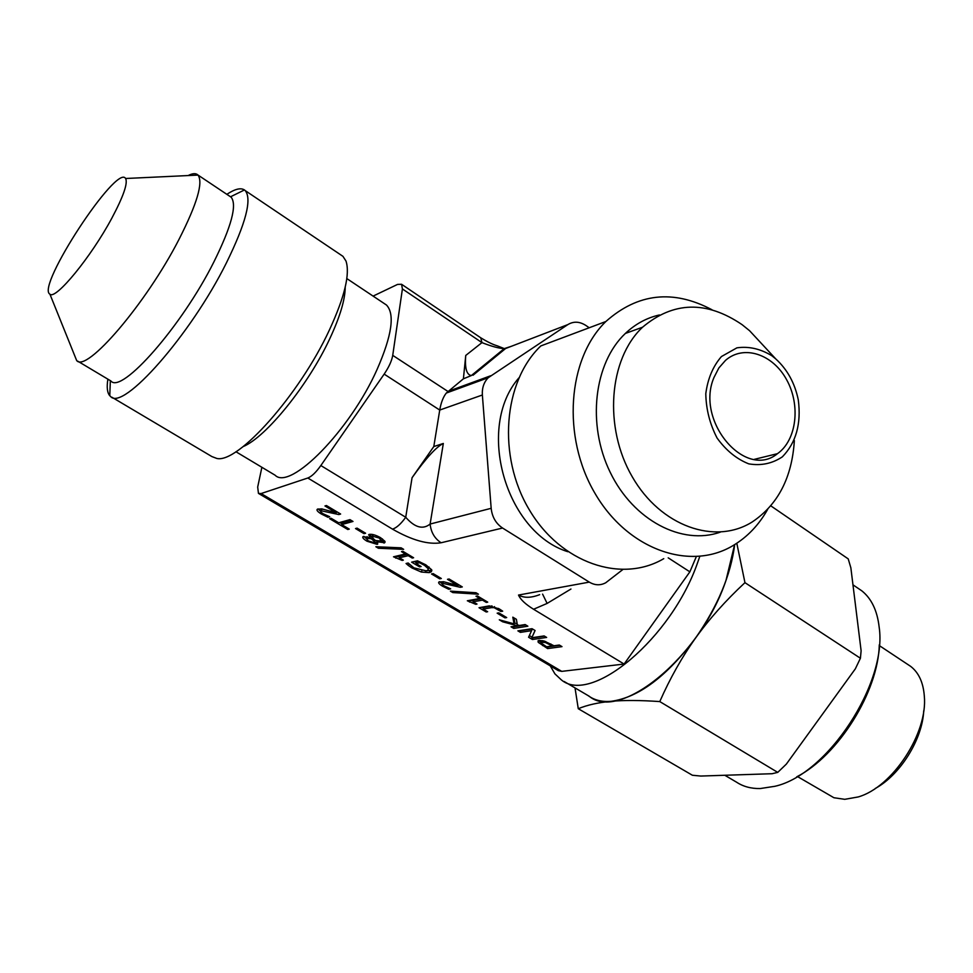 <?xml version="1.0" encoding="UTF-8"?>
<svg xmlns="http://www.w3.org/2000/svg" width="973" height="973" viewBox="0 0 973 973"><rect width="100%" height="100%" fill="white"/><g stroke="black" fill="none" stroke-linecap="round" stroke-linejoin="round"><path stroke-width="1.46" d="M857.42 587.85L861.81 590.83C871.467 598.541 877.245 610.594 879.142 627.001C887.644 682.827 827.512 774.69 774.897 786.293L760.205 788.556C751.107 788.702 743.238 786.585 736.573 782.195L724.812 775.262M796.729 776.843C838.446 755.401 878.23 691.645 879.3 644.795M349.964 519.631L352.992 521.443L341.705 524.593L349.271 529.105L347.775 529.507L329.604 518.682L331.088 518.256L338.701 522.793L349.964 519.631M347.775 529.507L348.237 528.485M342.034 523.863L339.759 522.501M341.705 524.593L342.508 522.817L351.217 520.385M373.681 540.866L371.345 538.774L366.152 538.288L368.305 540.903L373.924 542.618L374.289 539.492M374.483 542.058L375.262 540.331M371.345 538.774L372.039 537.218M371.905 536.938L370.555 536.537M366.152 538.288L366.736 536.962M373 538.337L375.469 540.501L381.404 541.061L379.263 538.045L372.61 536.184L373 538.337M381.671 540.441L382.438 538.92M376.758 541.693L377.719 544.089L377.11 544.345L367.016 541.219C363.44 539.03 362.102 537.497 363.002 536.634L370.081 537.607L368.67 534.676L369.351 534.384C372.136 533.958 375.882 535.077 380.613 537.728L384.846 541.231L384.712 542.752L376.758 541.693L377.062 541.012M370.081 537.607L370.871 535.831L369.497 534.347M366.067 538.361L363.841 536.33M377.573 542.654L374.423 542.326M376.819 541.681L377.11 541.024M384.87 541.28L381.294 541.122M402.129 560.412L393.518 556.799L405.413 553.978L401.496 551.63L402.846 551.302L413.61 557.748L412.248 558.064L408.246 555.68L399.368 557.772L403.333 560.132L402.129 560.412L402.469 559.621M405.413 553.978L405.802 553.078M395.78 558.149L396.157 556.179M399.696 556.982L396.546 556.398M399.368 557.772L400.122 556.009L407.711 554.221M408.246 555.68L408.636 554.78M412.248 558.064L412.637 557.164M431.526 573.973L433.167 573.62L441.316 578.497L439.674 578.838L431.526 573.973M439.674 578.838L440.124 577.78M452.834 592.581L450.402 591.134L476.016 592.739L478.424 594.187L452.834 592.581L453.357 591.316M500.742 611.397L494.089 607.651L491.316 607.675L483.24 609.098L487.643 611.725L486.184 611.981L479.02 607.711L489.249 605.887L499.283 608.916L502.7 611.178L500.888 611.482L501.241 610.168M486.184 611.981L486.549 611.068M483.581 608.283L481.793 607.213M483.24 609.098L483.958 607.371L491.973 605.948M494.089 607.651L494.503 606.629M500.888 611.482L501.387 610.266M514.06 623.863L512.82 617.174L516.395 619.315L517.344 624.885L519.473 625.457L525.14 624.557L527.877 626.198L513.756 628.412L511.044 626.794L517.49 625.773L502.64 621.783L499.307 619.801L514.06 623.863L514.753 622.136L513.963 617.867M502.64 621.783L503.029 620.823M517.49 625.773L517.794 625.007M517.162 623.766L514.389 623.024M513.756 628.412L513.866 626.344M525.724 624.909L514.449 626.685M552.299 645.987L545.318 642.46L541.231 642.362L541.353 643.25L546.607 646.777L552.299 645.987L552.676 645.014M545.318 642.46L545.683 641.523M541.122 642.521L538.799 640.489M538.227 642.326L538.008 640.842L539.212 640.416L544.138 641.012L553.929 645.768L559.305 645.026L561.993 646.631L547.629 648.59L538.227 642.326L538.896 640.623M547.629 648.59L547.835 646.607M559.767 645.294L548.298 646.875M517.891 630.869L532.036 628.692L535.089 630.516L531.83 637.729L544.126 635.928L546.644 637.437L532.389 639.504L528.582 637.242L531.599 630.662L520.409 632.365L517.891 630.869M520.409 632.365L520.725 630.431M531.599 630.662L532.292 628.935L521.09 630.65M532.389 639.504L532.742 637.595M532.049 637.181L529.348 635.576M544.454 636.123L533.07 637.802M531.83 637.729L535.016 630.468M497.154 613.172L498.845 612.881L506.702 617.575L504.999 617.867L497.154 613.172M504.999 617.867L505.413 616.809M475.748 604.306L467.332 600.779L479.738 598.48L475.992 596.23L477.415 595.962L487.716 602.141L486.281 602.396L482.462 600.11L473.194 601.813L477.001 604.075L475.748 604.306L476.065 603.528M479.738 598.48L480.115 597.58M469.509 602.08L470.093 600.268M473.523 601.022L470.227 600.353M473.194 601.813L473.912 600.073L481.83 598.614M482.462 600.11L482.827 599.21M486.281 602.396L486.646 601.496M460.351 587.303L442.837 583.338L442.192 584.311L444.26 585.977L450.669 588.872L448.735 589.249L442.484 586.172C439.224 584.189 438.032 582.791 438.896 581.988L443.639 581.732L458.028 585.624L447.495 579.324L449.076 578.996L462.309 586.914L460.351 587.303L460.874 586.062M458.028 585.624L458.453 584.615M442.095 583.727L439.674 581.647M448.735 589.249L449.149 588.276M459.001 584.931L458.392 584.761M408.368 565.508L406.057 563.501L408.174 563.014L413.89 567.855L426.174 570.847L427.877 570.178L428.278 568.767L424.459 565.313L419.533 562.722L416.067 563.513L421.114 566.529L419.558 566.87L411.64 562.151L417.49 560.813L425.919 564.899L431.671 569.801L431.246 571.82L429.227 572.635L421.309 572.039L412.029 567.989L408.368 565.508L409.025 563.999M419.558 566.87L419.995 565.848M416.383 562.771L414.316 561.543M416.067 563.513L416.821 561.749L418.682 561.324M419.533 562.722L419.898 561.859M428.278 568.767L429.008 566.979M428.351 569.059L429.02 567.016M431.817 570.19L425.444 570.981M378.412 548.261L375.87 546.741L401.131 547.835L403.649 549.344L378.412 548.261L379.02 546.875M355.51 528.558L357.079 528.132L365.605 533.228L364.024 533.654L355.51 528.558M364.024 533.654L364.51 532.584M338.811 514.559L321.187 510.764L320.749 511.907L323.036 513.72L329.738 516.748L327.95 517.271L321.37 514.012C317.599 511.713 316.261 510.107 317.356 509.207L321.674 508.891L336.257 512.747L324.958 505.972L326.429 505.534L340.623 514.036L338.811 514.559L339.382 513.294M336.257 512.747L336.731 511.701M320.555 511.214L318.037 508.903M327.95 517.271L328.424 516.237M322.112 508.952L321.345 509.682M337.497 512.163L336.634 511.907M622.671 569.667L605.705 582.778C600.353 585.624 594.88 585.418 589.285 582.122L502.567 528.035C495.914 523.559 492.107 516.979 491.17 508.307L482.365 395.002C481.951 387.899 483.909 382.146 488.239 377.719L567.855 324.593C573.669 321.102 579.762 321.443 586.135 325.627L589.2 327.767M373.085 296.108L397.568 284.408L401.569 284.274L402.408 288.945L392.727 355.364C391.791 360.813 388.932 367.064 384.165 374.119L320.847 465.544C315.994 472.367 311.652 476.527 307.821 478.011L261.092 493.554L258.453 493.396L257.687 487.047L261.883 467.283M696.291 556.69L689.869 571.844L624.107 664.048L561.749 671.37L558.344 670.652L258.782 493.591M624.107 664.048L533.569 609.256L547.118 603.418L570.956 589.03M539.662 594.661C531.088 597.994 524.033 598.127 518.524 595.05C520.373 599.453 525.384 604.184 533.569 609.256M111.919 218.013C91.182 256.884 55.461 300.353 49.915 294.162C35.66 287.339 116.942 163.16 125.614 178.497C127.986 183.167 123.425 196.339 111.919 218.013M188.13 175.554C192.666 173.255 195.938 173.072 197.969 175.031L198.018 175.091C203.381 182.438 197.045 203.868 179.008 239.37C146.132 303.588 86.208 373.304 76.66 360.521L74.313 354.707M229.579 196.157L231.148 197.203C237.23 204.841 231.477 226.417 213.878 261.944C181.854 326.089 121.418 394.624 110.886 380.966L77.743 361.165M226.855 194.332C234.87 189.005 240.732 187.546 244.454 189.954L245.22 190.599C252.153 199.173 245.853 223.316 226.344 263.014C190.586 335.101 122.525 411.859 110.521 396.4L109.779 395.707C107.225 392.764 106.592 387.242 107.881 379.178M340.72 254.841L342.934 256.325L345.987 261.044C350.195 273.912 344.673 296.874 329.421 329.944C299.611 394.539 237.765 463.817 216.797 458.441L211.883 456.568L111.931 397.239M345.208 287.193C345.147 299.623 340.003 316.797 329.762 338.738C308.295 385.028 266.14 437.084 243.165 446.583M384.432 303.673L386.488 305.036C395.05 314.084 391.924 335.527 377.123 369.363C350.171 430.248 290.234 490.988 275.104 475.213L235.928 451.74M401.569 284.274L480.759 337.801L481.963 342.618L465.751 355.449L463.403 378.813L446.303 393.056C443.214 396.935 441.024 402.603 439.735 410.059L433.8 446.558L443.323 443.469C436.415 446.741 425.992 458.161 412.066 477.719L405.729 517.271L320.847 465.544M465.751 355.449C464.705 368.122 466.578 374.824 471.358 375.554L463.403 378.813M875.274 788.471C900.232 774.958 922.501 739.2 923.718 710.789M567.855 551.727C505.388 532.255 475.675 427.366 518.852 377.925M511.336 346.315L504.294 348.602L497.227 345.816C496.595 345.537 491.803 344.612 480.759 337.801L480.261 337.473M402.408 288.945L481.963 342.618C491.693 346.437 499.137 348.431 504.282 348.602L471.358 375.554M542.593 594.126L547.118 603.418M433.8 446.558L412.066 477.719M491.17 508.307L430.115 524.046C430.99 532.292 434.639 538.531 441.085 542.764L502.567 528.035M441.085 542.764C428.156 544.819 411.968 540.283 392.508 529.142C396.546 527.865 400.961 523.912 405.729 517.271C414.766 527.585 422.902 529.847 430.115 524.046L443.323 443.469M713.939 377.573L718.852 367.964L725.53 360.363C743.688 344.369 772.769 354.063 786.634 379.738C800.828 405.157 796.668 440.222 777.463 453.673C745.476 480.066 695.184 421.175 713.939 377.573M771.796 355.704L775.736 358.891C787.303 369.448 794.819 383.094 798.286 399.842C801.387 423.717 796.072 442.715 782.353 456.848C772.27 463.586 761.081 465.933 748.784 463.866C736.622 459.049 726.053 450.45 717.101 438.069C709.852 424.106 706.082 409.317 705.79 393.688C707.76 378.679 712.978 366.298 721.443 356.544L736.889 347.848C748.724 346.133 760.351 348.76 771.796 355.704M794.357 440.574C792.022 477.488 778.023 504.586 752.36 521.869C715.313 545.391 660.691 526.478 632.268 476.806C603.467 427.451 608.733 358.988 642.533 327.232C673.352 301.326 706.544 300.475 742.119 324.678L749.587 330.723L765.532 347.896M775.432 454.172L775.323 455.072M720.288 532.146C682.097 545.683 633.423 520.458 610.205 472.319C586.719 424.362 593.944 362.99 625.371 333.435C635.393 323.96 646.753 317.806 659.463 314.96M767.733 509.256C758.94 524.897 747.422 536.987 733.18 545.5C690.222 571.479 627.67 549.842 594.904 493.214C561.737 436.926 567.454 358.696 605.875 321.504C637.789 293.153 673.17 289.236 712.005 309.767M663.744 558.672C621.577 583.642 560.728 563.282 529.178 509.584C497.227 456.203 503.199 381.732 540.83 345.926L605.875 321.504M699.782 556.422L697.836 562.005C671.698 638.483 590.952 705.328 561.251 679.799L554.926 673.875L550.256 665.86M734.615 544.637L726.004 580.358C700.633 656.483 619.789 722.221 589.261 696.279L564.158 681.501M736.804 543.25L744.953 582.657C725.676 600.572 709.208 619.047 695.537 638.081C681.939 657.152 670.02 678.327 659.779 701.582C640.295 700.232 624.082 700.146 611.129 701.314C598.2 702.53 587.254 704.999 578.266 708.709L692.387 775.25L700.828 776.053L772.124 773.717L777.743 772.38L786.342 764.109L855.328 668.852L860.412 658.247L861.117 650.791L850.864 567.843L848.225 558.891L770.786 505.838M588.191 695.659C594.357 700.195 601.995 702.08 611.129 701.314C638.556 697.544 666.7 676.466 695.537 638.081C717.758 606.143 730.808 574.97 734.688 544.6M578.266 708.709L575.019 687.899M860.412 658.247L744.953 582.657M777.743 772.38L659.779 701.582M797.374 776.49L833.922 797.738L844.759 799.32L858.247 796.936C892.594 787.133 927.987 733.07 924.314 695.999C923.28 682.511 918.731 672.635 910.679 666.383L907.663 664.377M366.529 538.118L367.174 536.67M379.263 538.045L379.64 537.169M372.61 536.184L373.291 534.639M367.016 541.219L367.405 540.331M377.11 544.345L377.743 542.91M383.958 543.08L384.736 541.316M491.316 607.675L492.022 605.96M498.03 609.426L498.431 608.429M550.475 644.904L550.852 643.931M542.058 642.071L542.63 640.635M542.606 645.586L542.995 644.588M442.484 586.172L442.946 585.089M442.837 583.338L443.518 581.708M451.898 584.882L452.287 583.934M424.459 565.313L424.897 564.316M412.029 567.989L412.479 566.955M421.309 572.039L421.82 570.847M429.227 572.635L429.981 570.871M321.37 514.012L321.856 512.941M321.187 510.764L321.99 508.988M330.212 512.139L330.674 511.117M589.285 582.122L518.524 595.05M392.508 529.142L307.821 478.011M561.749 671.37L261.092 493.554M490.647 375.773L447.921 391.438L392.727 355.364M482.365 395.002L439.735 410.059L384.165 374.119M473.024 375.237L505.619 348.504L567.855 324.593M504.063 349.781L503.09 349.575M668.196 557.833L689.869 571.844M861.81 590.83L852.968 584.834M372.075 536.415L372.866 534.639M385.089 541.888L384.712 542.752M541.231 642.362L541.912 640.648M442.97 581.83L442.229 583.581M431.854 570.397L431.246 571.82M321.589 509.171L320.774 510.947M49.915 294.162L76.66 360.521M125.614 178.497L198.018 175.091M197.969 175.031L231.148 197.203M110.35 380.65L109.779 395.707M230.613 196.753L244.454 189.954M245.22 190.599L342.934 256.325M346.826 278.582L386.488 305.036M488.239 377.719L446.303 393.056M754.306 459.353L777.463 453.673M775.736 358.891L749.587 330.723M642.533 327.232L625.371 333.435M910.679 666.383L879.264 645.549"/></g></svg>
